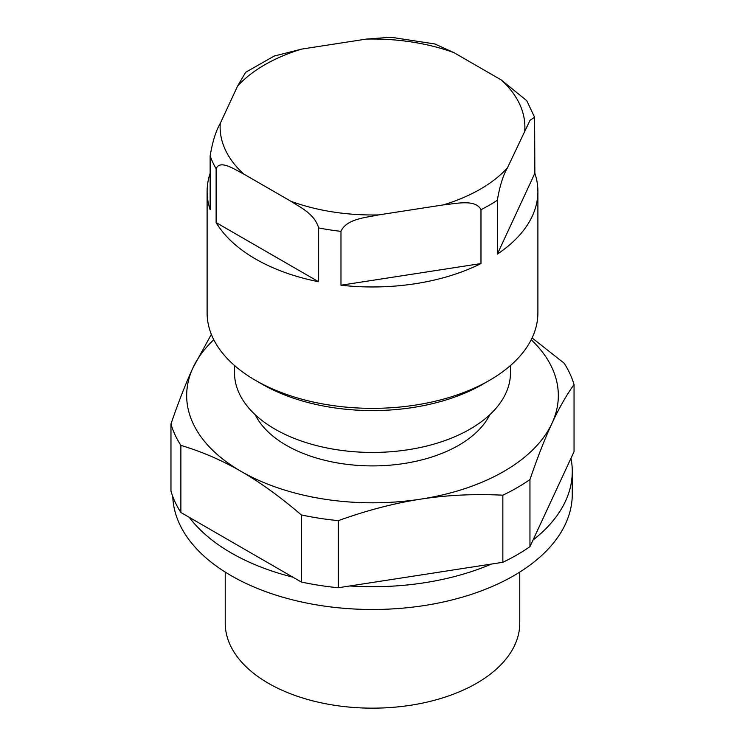 <?xml version="1.0" encoding="UTF-8"?>
<svg xmlns="http://www.w3.org/2000/svg" width="745" height="745" viewBox="0 0 745 745"><rect width="100%" height="100%" fill="white"/><g stroke="black" fill="none" stroke-linecap="round" stroke-linejoin="round"><path stroke-width="1.12" d="M570.977 458.277L533.029 540.041A199.772 115.335 0 0 0 572.272 471.389A199.772 115.335 0 0 0 570.977 458.277L574.041 451.675L574.041 384.569C566.34 395.278 558.992 408.185 551.998 423.3A185.831 107.289 180 0 1 420.599 499.159C446.693 495.08 474.109 493.758 502.856 495.192L502.856 562.298L349.787 585.98A199.772 115.335 0 0 0 491.411 564.067M292.934 577.189L189.258 517.328A199.772 115.335 0 0 0 193.309 522.375A199.772 115.335 0 0 0 292.934 577.189L301.315 582.022A204.419 118.017 180 0 0 338.342 587.749L338.342 520.643C367.08 510.316 394.505 503.154 420.599 499.159A185.831 107.289 180 0 1 241.101 471.389C260.201 482.378 280.269 496.887 301.315 514.916L301.315 582.022M572.272 471.389L572.272 494.149A199.772 115.335 180 0 1 417.833 606.477A199.772 115.335 180 0 1 193.309 545.135A199.772 115.335 180 0 1 172.775 496.524M533.029 540.041L529.956 546.653A204.419 118.017 180 0 1 502.856 562.298M349.787 585.98L338.342 587.749M189.258 517.328L180.877 512.495A204.419 118.017 180 0 1 170.959 491.113L170.959 424.007C178.66 401.536 186.008 382.781 193.002 367.76A185.831 107.289 180 0 1 213.787 339.72M537.89 191.484A165.39 95.49 180 0 1 497.343 254.11L534.854 173.278A165.39 95.49 180 0 1 537.89 191.484L537.89 312.872A165.39 95.49 180 0 1 532.256 337.578A165.39 95.49 180 0 1 489.446 380.388L482.881 384.178A156.096 90.126 180 0 1 262.119 384.178L255.554 380.388A165.39 95.49 180 0 1 207.11 312.872L207.11 191.484A165.39 95.49 180 0 1 210.146 173.278M497.343 254.11L497.343 200.247C499.755 186.017 503.126 175.224 507.438 167.867L530.021 120.29L534.603 117.254L534.854 173.278M534.603 117.263L526.743 100.668L501.273 79.957L453.966 52.653L434.652 43.88M435.201 44.02L390.957 37.25L366.335 39.094L301.716 49.086L274.225 56.043M274.225 56.033L245.645 72.293L237.562 86.131L220.241 123.437C215.929 130.794 212.558 141.587 210.146 155.817L210.146 209.68A165.39 95.49 180 0 1 207.11 191.484M243.727 174.032L291.034 201.346C300.226 207.352 314.651 213.88 318.627 227.895L318.627 281.759A165.39 95.49 180 0 1 216.134 222.587L216.134 168.724C220.101 159.29 234.526 169.422 243.727 174.032A152.38 87.975 180 0 1 220.241 123.437M378.665 214.905L443.284 204.903C455.893 203.73 475.468 198.803 480.981 209.699L480.981 263.562A165.39 95.49 180 0 1 340.977 285.214L340.977 231.35C346.49 218.76 366.065 217.624 378.665 214.905A152.38 87.975 180 0 1 291.034 201.346M216.134 222.587L318.627 281.759M340.977 285.214L480.981 263.562M489.446 380.388A165.39 95.49 180 0 1 255.554 380.388M211.357 334.365L193.002 367.76A185.831 107.289 180 0 0 241.101 471.389C221.991 460.326 201.923 451.656 180.877 445.389A204.419 118.017 180 0 1 170.959 424.007M180.877 512.495L180.877 445.389M574.041 384.569A204.419 118.017 180 0 0 564.123 363.188L532.088 337.932M529.956 546.653L529.956 479.547C537.657 457.067 545.005 438.321 551.998 423.3A185.831 107.289 180 0 0 531.213 339.72M338.342 520.643A204.419 118.017 180 0 1 301.315 514.916M529.956 479.547A204.419 118.017 180 0 1 502.856 495.192M510.483 365.516L510.483 372.779A137.983 79.659 180 0 1 470.067 429.101A137.983 79.659 180 0 1 319.698 446.376A137.983 79.659 180 0 1 234.517 372.779L234.517 365.516M489.772 414.751A121.91 70.384 180 0 1 458.697 445.296A121.91 70.384 180 0 1 255.228 414.751M519.768 572.076L519.768 623.137A147.268 85.023 180 0 1 476.632 683.258A147.268 85.023 180 0 1 316.141 701.688A147.268 85.023 180 0 1 225.232 623.137L225.232 572.076M501.273 79.957A152.38 87.975 180 0 1 524.759 130.561M366.335 39.094A152.38 87.975 180 0 1 453.966 52.653M237.562 86.131A152.38 87.975 180 0 1 301.716 49.086M507.438 167.867A152.38 87.975 180 0 1 443.284 204.903M497.343 200.247A165.39 95.49 180 0 1 480.981 209.699M340.977 231.35A165.39 95.49 180 0 1 318.627 227.895M216.134 168.724A165.39 95.49 180 0 1 210.146 155.817"/></g></svg>
